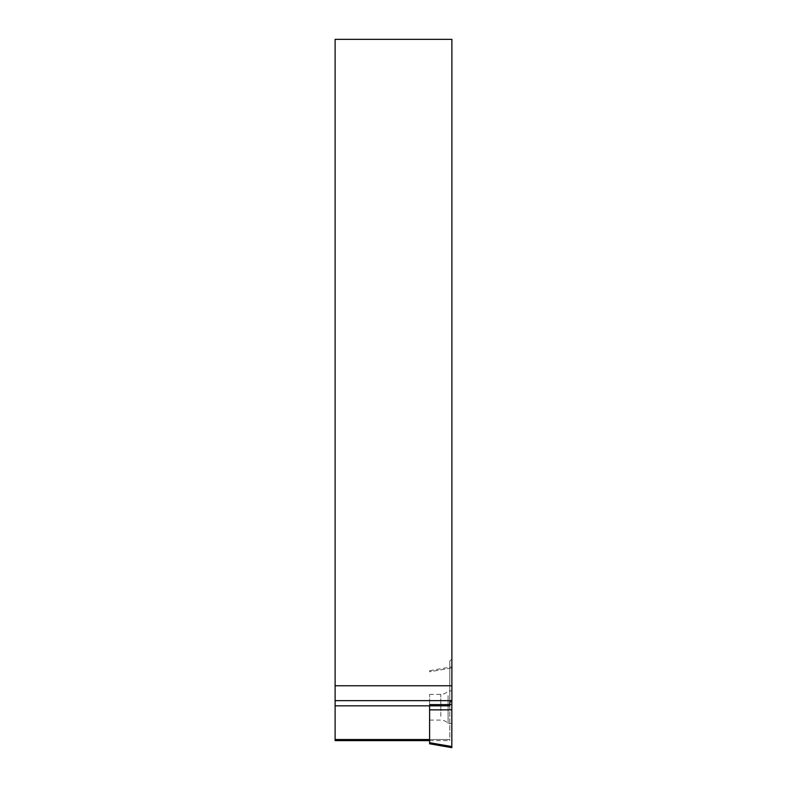 <?xml version="1.0" encoding="UTF-8"?>
<svg xmlns="http://www.w3.org/2000/svg" width="787" height="787" viewBox="0 0 787 787"><rect width="100%" height="100%" fill="white"/><g stroke="black" fill="none" stroke-linecap="round" stroke-linejoin="round"><path stroke-width="0.59" stroke-dasharray="3.94 2.95" d="M429.604 705.841L429.604 742.702L451.836 746.558L451.836 701.384M429.604 716.318L429.604 694.39L429.604 716.318M429.604 671.773L429.604 670.691L429.604 671.773L451.836 667.917L451.836 666.825L451.836 667.917L429.604 671.773M429.604 742.702L429.604 743.794M451.836 695.678L451.836 723.587L451.836 695.678M448.098 695.678L448.098 723.587L448.098 695.678M335.114 685.762L335.114 700.646L451.886 700.646L451.886 39.35L335.114 39.35L335.114 685.762L451.886 685.762M335.114 700.646L335.114 740.616M451.886 659.211L451.886 701.365L451.886 659.211L449.78 660.923L449.78 740.616L449.78 739.524L335.114 739.524M451.886 700.646L451.886 701.365L449.78 702.014L449.78 660.923M335.114 705.841L449.78 705.841L449.78 704.611M449.78 705.841L449.78 739.524L429.604 739.524M429.604 709.864L451.836 709.864M451.836 704.611L429.604 704.611M440.809 716.318L440.809 694.39L440.809 716.318M429.604 720.085L440.809 720.085C443.77 720.144 446.199 721.315 448.098 723.587L451.836 723.587M429.604 694.39L440.809 694.39C443.77 694.331 446.199 693.16 448.098 690.888L451.836 690.888M429.604 670.691L451.836 666.825M429.604 740.616L449.78 740.616"/><path stroke-width="1.18" d="M451.836 701.384L451.836 747.65L451.836 746.558L429.604 742.702L429.604 705.841M451.836 747.65L429.604 743.794L429.604 742.702M451.886 700.646L335.114 700.646L335.114 685.762L451.886 685.762L451.886 701.365L449.78 702.014L449.78 704.611M335.114 685.762L335.114 39.35L451.886 39.35L451.886 685.762M429.604 740.616L335.114 740.616L335.114 700.646M429.604 704.611L451.836 704.611M451.836 709.864L429.604 709.864M335.114 705.841L449.78 705.841M335.114 739.524L429.604 739.524"/></g></svg>
